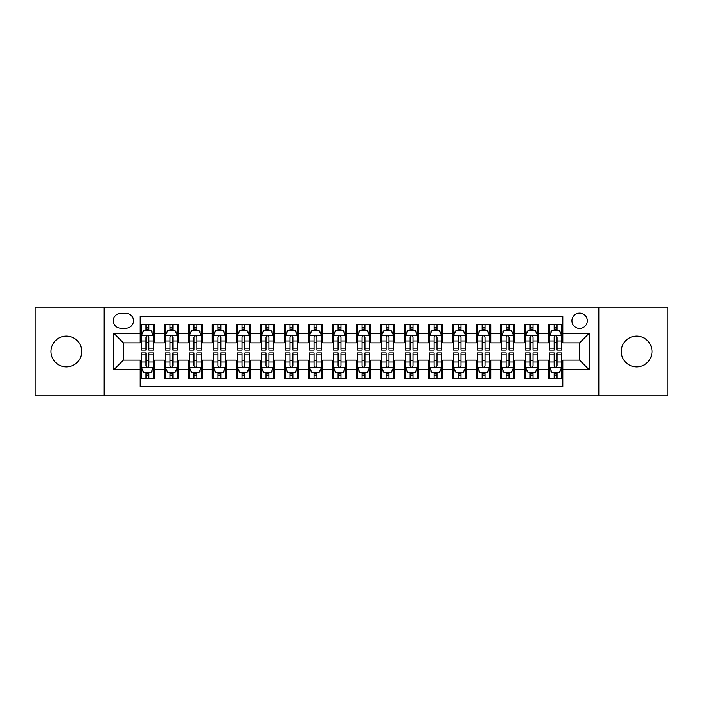 <?xml version="1.0" encoding="UTF-8"?>
<svg xmlns="http://www.w3.org/2000/svg" width="703" height="703" viewBox="0 0 703 703"><rect width="100%" height="100%" fill="white"/><g stroke="black" fill="none" stroke-linecap="round" stroke-linejoin="round"><path stroke-width="1.05" d="M636.637 336.131A15.369 15.369 0 0 0 621.267 351.5A15.369 15.369 0 0 0 636.637 366.869A15.369 15.369 0 0 0 652.006 351.5A15.369 15.369 0 0 0 636.637 336.131M66.363 336.131A15.369 15.369 0 0 0 50.994 351.5A15.369 15.369 0 0 0 66.363 366.869A15.369 15.369 0 0 0 81.733 351.5A15.369 15.369 0 0 0 66.363 336.131M579.606 313.081A7.68 7.68 0 0 0 571.926 320.761A7.68 7.68 0 0 0 579.606 328.45A7.68 7.68 0 0 0 587.295 320.761A7.68 7.68 0 0 0 579.606 313.081M598.815 395.921L667.85 395.921L667.85 307.079L598.815 307.079L598.815 395.921L104.185 395.921L104.185 307.079L35.15 307.079L35.15 395.921L104.185 395.921M562.804 324.487L548.393 324.487L548.393 333.248L538.788 333.248L538.788 342.853L548.393 342.853L548.393 333.248M538.788 333.248L538.788 324.487L524.385 324.487L524.385 333.248L514.781 333.248L514.781 342.853L524.385 342.853L524.385 333.248M514.781 333.248L514.781 324.487L500.369 324.487L500.369 333.248L490.764 333.248L490.764 342.853L500.369 342.853L500.369 333.248M490.764 333.248L490.764 324.487L476.362 324.487L476.362 333.248L466.757 333.248L466.757 342.853L476.362 342.853L476.362 333.248M466.757 333.248L466.757 324.487L452.345 324.487L452.345 333.248L442.741 333.248L442.741 342.853L452.345 342.853L452.345 333.248M442.741 333.248L442.741 324.487L428.338 324.487L428.338 333.248L418.733 333.248L418.733 342.853L428.338 342.853L428.338 333.248M418.733 333.248L418.733 324.487L404.322 324.487L404.322 333.248L394.717 333.248L394.717 342.853L404.322 342.853L404.322 333.248M394.717 333.248L394.717 324.487L380.314 324.487L380.314 333.248L370.709 333.248L370.709 342.853L380.314 342.853L380.314 333.248M370.709 333.248L370.709 324.487L356.298 324.487L356.298 333.248L346.702 333.248L346.702 342.853L356.298 342.853L356.298 333.248M346.702 333.248L346.702 324.487L332.291 324.487L332.291 333.248L322.686 333.248L322.686 342.853L332.291 342.853L332.291 333.248M322.686 333.248L322.686 324.487L308.283 324.487L308.283 333.248L298.678 333.248L298.678 342.853L308.283 342.853L308.283 333.248M298.678 333.248L298.678 324.487L284.267 324.487L284.267 333.248L274.662 333.248L274.662 342.853L284.267 342.853L284.267 333.248M274.662 333.248L274.662 324.487L260.259 324.487L260.259 333.248L250.655 333.248L250.655 342.853L260.259 342.853L260.259 333.248M250.655 333.248L250.655 324.487L236.243 324.487L236.243 333.248L226.638 333.248L226.638 342.853L236.243 342.853L236.243 333.248M226.638 333.248L226.638 324.487L212.236 324.487L212.236 333.248L202.631 333.248L202.631 342.853L212.236 342.853L212.236 333.248M202.631 333.248L202.631 324.487L188.219 324.487L188.219 333.248L178.615 333.248L178.615 342.853L188.219 342.853L188.219 333.248M178.615 333.248L178.615 324.487L164.212 324.487L164.212 342.853L154.607 342.853L154.607 324.487L140.196 324.487M140.196 378.513L154.607 378.513L154.607 360.147L164.212 360.147L164.212 378.513L178.615 378.513L178.615 360.147L188.219 360.147L188.219 369.752L178.615 369.752M188.219 369.752L188.219 378.513L202.631 378.513L202.631 360.147L212.236 360.147L212.236 369.752L202.631 369.752M212.236 369.752L212.236 378.513L226.638 378.513L226.638 360.147L236.243 360.147L236.243 369.752L226.638 369.752M236.243 369.752L236.243 378.513L250.655 378.513L250.655 360.147L260.259 360.147L260.259 369.752L250.655 369.752M260.259 369.752L260.259 378.513L274.662 378.513L274.662 360.147L284.267 360.147L284.267 369.752L274.662 369.752M284.267 369.752L284.267 378.513L298.678 378.513L298.678 360.147L308.283 360.147L308.283 369.752L298.678 369.752M308.283 369.752L308.283 378.513L322.686 378.513L322.686 360.147L332.291 360.147L332.291 369.752L322.686 369.752M332.291 369.752L332.291 378.513L346.702 378.513L346.702 360.147L356.298 360.147L356.298 369.752L346.702 369.752M356.298 369.752L356.298 378.513L370.709 378.513L370.709 360.147L380.314 360.147L380.314 369.752L370.709 369.752M380.314 369.752L380.314 378.513L394.717 378.513L394.717 360.147L404.322 360.147L404.322 369.752L394.717 369.752M404.322 369.752L404.322 378.513L418.733 378.513L418.733 360.147L428.338 360.147L428.338 369.752L418.733 369.752M428.338 369.752L428.338 378.513L442.741 378.513L442.741 360.147L452.345 360.147L452.345 369.752L442.741 369.752M452.345 369.752L452.345 378.513L466.757 378.513L466.757 360.147L476.362 360.147L476.362 369.752L466.757 369.752M476.362 369.752L476.362 378.513L490.764 378.513L490.764 360.147L500.369 360.147L500.369 369.752L490.764 369.752M500.369 369.752L500.369 378.513L514.781 378.513L514.781 360.147L524.385 360.147L524.385 369.752L514.781 369.752M524.385 369.752L524.385 378.513L538.788 378.513L538.788 360.147L548.393 360.147L548.393 369.752L538.788 369.752M120.749 328.213L126.03 328.213A7.443 7.443 0 0 0 133.473 320.761A7.443 7.443 0 0 0 126.03 313.318L120.749 313.318A7.443 7.443 0 0 0 113.306 320.761A7.443 7.443 0 0 0 120.749 328.213M598.815 307.079L104.185 307.079M562.804 333.248L562.804 316.447L140.196 316.447L140.196 342.853L123.394 342.853L123.394 360.147L140.196 360.147L140.196 386.553L562.804 386.553L562.804 360.147L579.606 360.147L579.606 342.853L562.804 342.853L562.804 333.248L589.211 333.248L589.211 369.752L562.804 369.752M140.196 369.752L113.789 369.752L113.789 333.248L140.196 333.248M548.393 369.752L548.393 378.513L562.804 378.513M140.196 330.489L141.4 330.489M145.96 330.489L148.843 330.489M153.403 330.489L154.607 330.489M140.196 342.616L141.4 342.616M145.96 342.616L148.843 342.616M153.403 342.616L154.607 342.616M140.196 360.384L141.4 360.384M145.96 360.384L148.843 360.384M153.403 360.384L154.607 360.384M140.196 372.511L141.4 372.511M145.96 372.511L148.843 372.511M153.403 372.511L154.607 372.511M164.212 342.616L165.416 342.616M169.977 342.616L172.859 342.616M177.42 342.616L178.615 342.616M164.212 330.489L165.416 330.489M169.977 330.489L172.859 330.489M177.42 330.489L178.615 330.489M164.212 360.384L165.416 360.384M169.977 360.384L172.859 360.384M177.42 360.384L178.615 360.384M164.212 372.511L165.416 372.511M169.977 372.511L172.859 372.511M177.42 372.511L178.615 372.511M188.219 360.384L189.423 360.384M193.984 360.384L196.866 360.384M201.427 360.384L202.631 360.384M188.219 372.511L189.423 372.511M193.984 372.511L196.866 372.511M201.427 372.511L202.631 372.511M188.219 330.489L189.423 330.489M193.984 330.489L196.866 330.489M201.427 330.489L202.631 330.489M188.219 342.616L189.423 342.616M193.984 342.616L196.866 342.616M201.427 342.616L202.631 342.616M212.236 360.384L213.431 360.384M218 360.384L220.874 360.384M225.443 360.384L226.638 360.384M212.236 372.511L213.431 372.511M218 372.511L220.874 372.511M225.443 372.511L226.638 372.511M212.236 330.489L213.431 330.489M218 330.489L220.874 330.489M225.443 330.489L226.638 330.489M212.236 342.616L213.431 342.616M218 342.616L220.874 342.616M225.443 342.616L226.638 342.616M236.243 360.384L237.447 360.384M242.008 360.384L244.89 360.384M249.451 360.384L250.655 360.384M236.243 372.511L237.447 372.511M242.008 372.511L244.89 372.511M249.451 372.511L250.655 372.511M236.243 330.489L237.447 330.489M242.008 330.489L244.89 330.489M249.451 330.489L250.655 330.489M236.243 342.616L237.447 342.616M242.008 342.616L244.89 342.616M249.451 342.616L250.655 342.616M260.259 360.384L261.454 360.384M266.015 360.384L268.898 360.384M273.467 360.384L274.662 360.384M260.259 372.511L261.454 372.511M266.015 372.511L268.898 372.511M273.467 372.511L274.662 372.511M260.259 330.489L261.454 330.489M266.015 330.489L268.898 330.489M273.467 330.489L274.662 330.489M260.259 342.616L261.454 342.616M266.015 342.616L268.898 342.616M273.467 342.616L274.662 342.616M284.267 360.384L285.471 360.384M290.031 360.384L292.914 360.384M297.474 360.384L298.678 360.384M284.267 372.511L285.471 372.511M290.031 372.511L292.914 372.511M297.474 372.511L298.678 372.511M284.267 330.489L285.471 330.489M290.031 330.489L292.914 330.489M297.474 330.489L298.678 330.489M284.267 342.616L285.471 342.616M290.031 342.616L292.914 342.616M297.474 342.616L298.678 342.616M308.283 360.384L309.478 360.384M314.039 360.384L316.921 360.384M321.482 360.384L322.686 360.384M308.283 372.511L309.478 372.511M314.039 372.511L316.921 372.511M321.482 372.511L322.686 372.511M308.283 330.489L309.478 330.489M314.039 330.489L316.921 330.489M321.482 330.489L322.686 330.489M308.283 342.616L309.478 342.616M314.039 342.616L316.921 342.616M321.482 342.616L322.686 342.616M332.291 360.384L333.494 360.384M338.055 360.384L340.937 360.384M345.498 360.384L346.702 360.384M332.291 372.511L333.494 372.511M338.055 372.511L340.937 372.511M345.498 372.511L346.702 372.511M332.291 330.489L333.494 330.489M338.055 330.489L340.937 330.489M345.498 330.489L346.702 330.489M332.291 342.616L333.494 342.616M338.055 342.616L340.937 342.616M345.498 342.616L346.702 342.616M356.298 360.384L357.502 360.384M362.063 360.384L364.945 360.384M369.506 360.384L370.709 360.384M356.298 372.511L357.502 372.511M362.063 372.511L364.945 372.511M369.506 372.511L370.709 372.511M356.298 330.489L357.502 330.489M362.063 330.489L364.945 330.489M369.506 330.489L370.709 330.489M356.298 342.616L357.502 342.616M362.063 342.616L364.945 342.616M369.506 342.616L370.709 342.616M380.314 360.384L381.518 360.384M386.079 360.384L388.961 360.384M393.522 360.384L394.717 360.384M380.314 372.511L381.518 372.511M386.079 372.511L388.961 372.511M393.522 372.511L394.717 372.511M380.314 330.489L381.518 330.489M386.079 330.489L388.961 330.489M393.522 330.489L394.717 330.489M380.314 342.616L381.518 342.616M386.079 342.616L388.961 342.616M393.522 342.616L394.717 342.616M404.322 360.384L405.526 360.384M410.086 360.384L412.969 360.384M417.529 360.384L418.733 360.384M404.322 372.511L405.526 372.511M410.086 372.511L412.969 372.511M417.529 372.511L418.733 372.511M404.322 330.489L405.526 330.489M410.086 330.489L412.969 330.489M417.529 330.489L418.733 330.489M404.322 342.616L405.526 342.616M410.086 342.616L412.969 342.616M417.529 342.616L418.733 342.616M428.338 360.384L429.533 360.384M434.103 360.384L436.985 360.384M441.546 360.384L442.741 360.384M428.338 372.511L429.533 372.511M434.103 372.511L436.985 372.511M441.546 372.511L442.741 372.511M428.338 330.489L429.533 330.489M434.103 330.489L436.985 330.489M441.546 330.489L442.741 330.489M428.338 342.616L429.533 342.616M434.103 342.616L436.985 342.616M441.546 342.616L442.741 342.616M452.345 360.384L453.549 360.384M458.11 360.384L460.992 360.384M465.553 360.384L466.757 360.384M452.345 372.511L453.549 372.511M458.11 372.511L460.992 372.511M465.553 372.511L466.757 372.511M452.345 330.489L453.549 330.489M458.11 330.489L460.992 330.489M465.553 330.489L466.757 330.489M452.345 342.616L453.549 342.616M458.11 342.616L460.992 342.616M465.553 342.616L466.757 342.616M476.362 360.384L477.557 360.384M482.126 360.384L485 360.384M489.569 360.384L490.764 360.384M476.362 372.511L477.557 372.511M482.126 372.511L485 372.511M489.569 372.511L490.764 372.511M476.362 330.489L477.557 330.489M482.126 330.489L485 330.489M489.569 330.489L490.764 330.489M476.362 342.616L477.557 342.616M482.126 342.616L485 342.616M489.569 342.616L490.764 342.616M500.369 360.384L501.573 360.384M506.134 360.384L509.016 360.384M513.577 360.384L514.781 360.384M500.369 372.511L501.573 372.511M506.134 372.511L509.016 372.511M513.577 372.511L514.781 372.511M500.369 330.489L501.573 330.489M506.134 330.489L509.016 330.489M513.577 330.489L514.781 330.489M500.369 342.616L501.573 342.616M506.134 342.616L509.016 342.616M513.577 342.616L514.781 342.616M524.385 360.384L525.58 360.384M530.141 360.384L533.023 360.384M537.584 360.384L538.788 360.384M524.385 372.511L525.58 372.511M530.141 372.511L533.023 372.511M537.584 372.511L538.788 372.511M524.385 330.489L525.58 330.489M530.141 330.489L533.023 330.489M537.584 330.489L538.788 330.489M524.385 342.616L525.58 342.616M530.141 342.616L533.023 342.616M537.584 342.616L538.788 342.616M548.393 360.384L549.597 360.384M554.157 360.384L557.04 360.384M561.6 360.384L562.804 360.384M548.393 372.511L549.597 372.511M554.157 372.511L557.04 372.511M561.6 372.511L562.804 372.511M548.393 330.489L549.597 330.489M554.157 330.489L557.04 330.489M561.6 330.489L562.804 330.489M548.393 342.616L549.597 342.616M554.157 342.616L557.04 342.616M561.6 342.616L562.804 342.616M123.394 342.853L113.789 333.248M123.394 360.147L113.789 369.752M589.211 333.248L579.606 342.853M589.211 369.752L579.606 360.147M148.843 327.607L145.96 327.607M153.403 348.099L148.843 348.099L148.843 350.059L153.403 350.059L153.403 335.41L151.004 330.612L143.799 330.612L141.4 335.41L141.4 350.059L145.96 350.059L145.96 348.099L141.4 348.099M141.4 335.41L141.4 324.487M153.403 335.41L153.403 324.487M145.96 330.612L145.96 324.487M148.843 324.487L148.843 330.612M148.843 348.099L148.843 337.212C147.885 335.366 146.927 335.366 145.96 337.212L145.96 348.099M145.96 375.393L148.843 375.393M141.4 354.901L145.96 354.901L145.96 352.941L141.4 352.941L141.4 367.59L143.799 372.388L151.004 372.388L153.403 367.59L153.403 352.941L148.843 352.941L148.843 354.901L153.403 354.901M153.403 367.59L153.403 378.513M141.4 367.59L141.4 378.513M148.843 372.388L148.843 378.513M145.96 378.513L145.96 372.388M145.96 354.901L145.96 365.788C146.918 367.634 147.885 367.634 148.843 365.788L148.843 354.901M172.859 327.607L169.977 327.607M177.42 348.099L172.859 348.099L172.859 350.059L177.42 350.059L177.42 335.41L175.021 330.612L167.815 330.612L165.416 335.41L165.416 350.059L169.977 350.059L169.977 348.099L165.416 348.099M165.416 335.41L165.416 324.487M177.42 335.41L177.42 324.487M169.977 330.612L169.977 324.487M172.859 324.487L172.859 330.612M172.859 348.099L172.859 337.212C171.892 335.366 170.934 335.366 169.977 337.212L169.977 348.099M196.866 327.607L193.984 327.607M201.427 348.099L196.866 348.099L196.866 350.059L201.427 350.059L201.427 335.41L199.028 330.612L191.822 330.612L189.423 335.41L189.423 350.059L193.984 350.059L193.984 348.099L189.423 348.099M189.423 335.41L189.423 324.487M201.427 335.41L201.427 324.487M193.984 330.612L193.984 324.487M196.866 324.487L196.866 330.612M196.866 348.099L196.866 337.212C195.909 335.366 194.951 335.366 193.984 337.212L193.984 348.099M220.874 327.607L218 327.607M225.443 348.099L220.874 348.099L220.874 350.059L225.443 350.059L225.443 335.41L223.036 330.612L215.839 330.612L213.431 335.41L213.431 350.059L218 350.059L218 348.099L213.431 348.099M213.431 335.41L213.431 324.487M225.443 335.41L225.443 324.487M218 330.612L218 324.487M220.874 324.487L220.874 330.612M220.874 348.099L220.874 337.212C219.916 335.366 218.958 335.366 218 337.212L218 348.099M244.89 327.607L242.008 327.607M249.451 348.099L244.89 348.099L244.89 350.059L249.451 350.059L249.451 335.41L247.052 330.612L239.846 330.612L237.447 335.41L237.447 350.059L242.008 350.059L242.008 348.099L237.447 348.099M237.447 335.41L237.447 324.487M249.451 335.41L249.451 324.487M242.008 330.612L242.008 324.487M244.89 324.487L244.89 330.612M244.89 348.099L244.89 337.212C243.932 335.366 242.966 335.366 242.008 337.212L242.008 348.099M169.977 375.393L172.859 375.393M165.416 354.901L169.977 354.901L169.977 352.941L165.416 352.941L165.416 367.59L167.815 372.388L175.021 372.388L177.42 367.59L177.42 352.941L172.859 352.941L172.859 354.901L177.42 354.901M177.42 367.59L177.42 378.513M165.416 367.59L165.416 378.513M172.859 372.388L172.859 378.513M169.977 378.513L169.977 372.388M169.977 354.901L169.977 365.788C170.934 367.634 171.892 367.634 172.859 365.788L172.859 354.901M193.984 375.393L196.866 375.393M189.423 354.901L193.984 354.901L193.984 352.941L189.423 352.941L189.423 367.59L191.822 372.388L199.028 372.388L201.427 367.59L201.427 352.941L196.866 352.941L196.866 354.901L201.427 354.901M201.427 367.59L201.427 378.513M189.423 367.59L189.423 378.513M196.866 372.388L196.866 378.513M193.984 378.513L193.984 372.388M193.984 354.901L193.984 365.788C194.942 367.634 195.909 367.634 196.866 365.788L196.866 354.901M218 375.393L220.874 375.393M213.431 354.901L218 354.901L218 352.941L213.431 352.941L213.431 367.59L215.839 372.388L223.036 372.388L225.443 367.59L225.443 352.941L220.874 352.941L220.874 354.901L225.443 354.901M225.443 367.59L225.443 378.513M213.431 367.59L213.431 378.513M220.874 372.388L220.874 378.513M218 378.513L218 372.388M218 354.901L218 365.788C218.958 367.634 219.916 367.634 220.874 365.788L220.874 354.901M242.008 375.393L244.89 375.393M237.447 354.901L242.008 354.901L242.008 352.941L237.447 352.941L237.447 367.59L239.846 372.388L247.052 372.388L249.451 367.59L249.451 352.941L244.89 352.941L244.89 354.901L249.451 354.901M249.451 367.59L249.451 378.513M237.447 367.59L237.447 378.513M244.89 372.388L244.89 378.513M242.008 378.513L242.008 372.388M242.008 354.901L242.008 365.788C242.966 367.634 243.923 367.634 244.89 365.788L244.89 354.901M268.898 327.607L266.015 327.607M273.467 348.099L268.898 348.099L268.898 350.059L273.467 350.059L273.467 335.41L271.059 330.612L263.862 330.612L261.454 335.41L261.454 350.059L266.015 350.059L266.015 348.099L261.454 348.099M261.454 335.41L261.454 324.487M273.467 335.41L273.467 324.487M266.015 330.612L266.015 324.487M268.898 324.487L268.898 330.612M268.898 348.099L268.898 337.212C267.94 335.366 266.982 335.366 266.015 337.212L266.015 348.099M266.015 375.393L268.898 375.393M261.454 354.901L266.015 354.901L266.015 352.941L261.454 352.941L261.454 367.59L263.862 372.388L271.059 372.388L273.467 367.59L273.467 352.941L268.898 352.941L268.898 354.901L273.467 354.901M273.467 367.59L273.467 378.513M261.454 367.59L261.454 378.513M268.898 372.388L268.898 378.513M266.015 378.513L266.015 372.388M266.015 354.901L266.015 365.788C266.982 367.634 267.94 367.634 268.898 365.788L268.898 354.901M292.914 327.607L290.031 327.607M297.474 348.099L292.914 348.099L292.914 350.059L297.474 350.059L297.474 335.41L295.075 330.612L287.87 330.612L285.471 335.41L285.471 350.059L290.031 350.059L290.031 348.099L285.471 348.099M285.471 335.41L285.471 324.487M297.474 335.41L297.474 324.487M290.031 330.612L290.031 324.487M292.914 324.487L292.914 330.612M292.914 348.099L292.914 337.212C291.956 335.366 290.989 335.366 290.031 337.212L290.031 348.099M290.031 375.393L292.914 375.393M285.471 354.901L290.031 354.901L290.031 352.941L285.471 352.941L285.471 367.59L287.87 372.388L295.075 372.388L297.474 367.59L297.474 352.941L292.914 352.941L292.914 354.901L297.474 354.901M297.474 367.59L297.474 378.513M285.471 367.59L285.471 378.513M292.914 372.388L292.914 378.513M290.031 378.513L290.031 372.388M290.031 354.901L290.031 365.788C290.989 367.634 291.947 367.634 292.914 365.788L292.914 354.901M316.921 327.607L314.039 327.607M321.482 348.099L316.921 348.099L316.921 350.059L321.482 350.059L321.482 335.41L319.083 330.612L311.877 330.612L309.478 335.41L309.478 350.059L314.039 350.059L314.039 348.099L309.478 348.099M309.478 335.41L309.478 324.487M321.482 335.41L321.482 324.487M314.039 330.612L314.039 324.487M316.921 324.487L316.921 330.612M316.921 348.099L316.921 337.212C315.963 335.366 315.006 335.366 314.039 337.212L314.039 348.099M314.039 375.393L316.921 375.393M309.478 354.901L314.039 354.901L314.039 352.941L309.478 352.941L309.478 367.59L311.877 372.388L319.083 372.388L321.482 367.59L321.482 352.941L316.921 352.941L316.921 354.901L321.482 354.901M321.482 367.59L321.482 378.513M309.478 367.59L309.478 378.513M316.921 372.388L316.921 378.513M314.039 378.513L314.039 372.388M314.039 354.901L314.039 365.788C315.006 367.634 315.963 367.634 316.921 365.788L316.921 354.901M340.937 327.607L338.055 327.607M345.498 348.099L340.937 348.099L340.937 350.059L345.498 350.059L345.498 335.41L343.099 330.612L335.893 330.612L333.494 335.41L333.494 350.059L338.055 350.059L338.055 348.099L333.494 348.099M333.494 335.41L333.494 324.487M345.498 335.41L345.498 324.487M338.055 330.612L338.055 324.487M340.937 324.487L340.937 330.612M340.937 348.099L340.937 337.212C339.98 335.366 339.013 335.366 338.055 337.212L338.055 348.099M338.055 375.393L340.937 375.393M333.494 354.901L338.055 354.901L338.055 352.941L333.494 352.941L333.494 367.59L335.893 372.388L343.099 372.388L345.498 367.59L345.498 352.941L340.937 352.941L340.937 354.901L345.498 354.901M345.498 367.59L345.498 378.513M333.494 367.59L333.494 378.513M340.937 372.388L340.937 378.513M338.055 378.513L338.055 372.388M338.055 354.901L338.055 365.788C339.013 367.634 339.971 367.634 340.937 365.788L340.937 354.901M362.063 375.393L364.945 375.393M357.502 354.901L362.063 354.901L362.063 352.941L357.502 352.941L357.502 367.59L359.901 372.388L367.107 372.388L369.506 367.59L369.506 352.941L364.945 352.941L364.945 354.901L369.506 354.901M369.506 367.59L369.506 378.513M357.502 367.59L357.502 378.513M364.945 372.388L364.945 378.513M362.063 378.513L362.063 372.388M362.063 354.901L362.063 365.788C363.02 367.634 363.987 367.634 364.945 365.788L364.945 354.901M386.079 375.393L388.961 375.393M381.518 354.901L386.079 354.901L386.079 352.941L381.518 352.941L381.518 367.59L383.917 372.388L391.123 372.388L393.522 367.59L393.522 352.941L388.961 352.941L388.961 354.901L393.522 354.901M393.522 367.59L393.522 378.513M381.518 367.59L381.518 378.513M388.961 372.388L388.961 378.513M386.079 378.513L386.079 372.388M386.079 354.901L386.079 365.788C387.037 367.634 387.994 367.634 388.961 365.788L388.961 354.901M410.086 375.393L412.969 375.393M405.526 354.901L410.086 354.901L410.086 352.941L405.526 352.941L405.526 367.59L407.925 372.388L415.13 372.388L417.529 367.59L417.529 352.941L412.969 352.941L412.969 354.901L417.529 354.901M417.529 367.59L417.529 378.513M405.526 367.59L405.526 378.513M412.969 372.388L412.969 378.513M410.086 378.513L410.086 372.388M410.086 354.901L410.086 365.788C411.044 367.634 412.011 367.634 412.969 365.788L412.969 354.901M434.103 375.393L436.985 375.393M429.533 354.901L434.103 354.901L434.103 352.941L429.533 352.941L429.533 367.59L431.941 372.388L439.138 372.388L441.546 367.59L441.546 352.941L436.985 352.941L436.985 354.901L441.546 354.901M441.546 367.59L441.546 378.513M429.533 367.59L429.533 378.513M436.985 372.388L436.985 378.513M434.103 378.513L434.103 372.388M434.103 354.901L434.103 365.788C435.06 367.634 436.018 367.634 436.985 365.788L436.985 354.901M458.11 375.393L460.992 375.393M453.549 354.901L458.11 354.901L458.11 352.941L453.549 352.941L453.549 367.59L455.948 372.388L463.154 372.388L465.553 367.59L465.553 352.941L460.992 352.941L460.992 354.901L465.553 354.901M465.553 367.59L465.553 378.513M453.549 367.59L453.549 378.513M460.992 372.388L460.992 378.513M458.11 378.513L458.11 372.388M458.11 354.901L458.11 365.788C459.068 367.634 460.034 367.634 460.992 365.788L460.992 354.901M482.126 375.393L485 375.393M477.557 354.901L482.126 354.901L482.126 352.941L477.557 352.941L477.557 367.59L479.964 372.388L487.161 372.388L489.569 367.59L489.569 352.941L485 352.941L485 354.901L489.569 354.901M489.569 367.59L489.569 378.513M477.557 367.59L477.557 378.513M485 372.388L485 378.513M482.126 378.513L482.126 372.388M482.126 354.901L482.126 365.788C483.084 367.634 484.042 367.634 485 365.788L485 354.901M506.134 375.393L509.016 375.393M501.573 354.901L506.134 354.901L506.134 352.941L501.573 352.941L501.573 367.59L503.972 372.388L511.178 372.388L513.577 367.59L513.577 352.941L509.016 352.941L509.016 354.901L513.577 354.901M513.577 367.59L513.577 378.513M501.573 367.59L501.573 378.513M509.016 372.388L509.016 378.513M506.134 378.513L506.134 372.388M506.134 354.901L506.134 365.788C507.091 367.634 508.049 367.634 509.016 365.788L509.016 354.901M530.141 375.393L533.023 375.393M525.58 354.901L530.141 354.901L530.141 352.941L525.58 352.941L525.58 367.59L527.979 372.388L535.185 372.388L537.584 367.59L537.584 352.941L533.023 352.941L533.023 354.901L537.584 354.901M537.584 367.59L537.584 378.513M525.58 367.59L525.58 378.513M533.023 372.388L533.023 378.513M530.141 378.513L530.141 372.388M530.141 354.901L530.141 365.788C531.108 367.634 532.066 367.634 533.023 365.788L533.023 354.901M364.945 327.607L362.063 327.607M369.506 348.099L364.945 348.099L364.945 350.059L369.506 350.059L369.506 335.41L367.107 330.612L359.901 330.612L357.502 335.41L357.502 350.059L362.063 350.059L362.063 348.099L357.502 348.099M357.502 335.41L357.502 324.487M369.506 335.41L369.506 324.487M362.063 330.612L362.063 324.487M364.945 324.487L364.945 330.612M364.945 348.099L364.945 337.212C363.987 335.366 363.029 335.366 362.063 337.212L362.063 348.099M388.961 327.607L386.079 327.607M393.522 348.099L388.961 348.099L388.961 350.059L393.522 350.059L393.522 335.41L391.123 330.612L383.917 330.612L381.518 335.41L381.518 350.059L386.079 350.059L386.079 348.099L381.518 348.099M381.518 335.41L381.518 324.487M393.522 335.41L393.522 324.487M386.079 330.612L386.079 324.487M388.961 324.487L388.961 330.612M388.961 348.099L388.961 337.212C387.994 335.366 387.037 335.366 386.079 337.212L386.079 348.099M412.969 327.607L410.086 327.607M417.529 348.099L412.969 348.099L412.969 350.059L417.529 350.059L417.529 335.41L415.13 330.612L407.925 330.612L405.526 335.41L405.526 350.059L410.086 350.059L410.086 348.099L405.526 348.099M405.526 335.41L405.526 324.487M417.529 335.41L417.529 324.487M410.086 330.612L410.086 324.487M412.969 324.487L412.969 330.612M412.969 348.099L412.969 337.212C412.011 335.366 411.053 335.366 410.086 337.212L410.086 348.099M436.985 327.607L434.103 327.607M441.546 348.099L436.985 348.099L436.985 350.059L441.546 350.059L441.546 335.41L439.138 330.612L431.941 330.612L429.533 335.41L429.533 350.059L434.103 350.059L434.103 348.099L429.533 348.099M429.533 335.41L429.533 324.487M441.546 335.41L441.546 324.487M434.103 330.612L434.103 324.487M436.985 324.487L436.985 330.612M436.985 348.099L436.985 337.212C436.018 335.366 435.06 335.366 434.103 337.212L434.103 348.099M460.992 327.607L458.11 327.607M465.553 348.099L460.992 348.099L460.992 350.059L465.553 350.059L465.553 335.41L463.154 330.612L455.948 330.612L453.549 335.41L453.549 350.059L458.11 350.059L458.11 348.099L453.549 348.099M453.549 335.41L453.549 324.487M465.553 335.41L465.553 324.487M458.11 330.612L458.11 324.487M460.992 324.487L460.992 330.612M460.992 348.099L460.992 337.212C460.034 335.366 459.077 335.366 458.11 337.212L458.11 348.099M485 327.607L482.126 327.607M489.569 348.099L485 348.099L485 350.059L489.569 350.059L489.569 335.41L487.161 330.612L479.964 330.612L477.557 335.41L477.557 350.059L482.126 350.059L482.126 348.099L477.557 348.099M477.557 335.41L477.557 324.487M489.569 335.41L489.569 324.487M482.126 330.612L482.126 324.487M485 324.487L485 330.612M485 348.099L485 337.212C484.042 335.366 483.084 335.366 482.126 337.212L482.126 348.099M509.016 327.607L506.134 327.607M513.577 348.099L509.016 348.099L509.016 350.059L513.577 350.059L513.577 335.41L511.178 330.612L503.972 330.612L501.573 335.41L501.573 350.059L506.134 350.059L506.134 348.099L501.573 348.099M501.573 335.41L501.573 324.487M513.577 335.41L513.577 324.487M506.134 330.612L506.134 324.487M509.016 324.487L509.016 330.612M509.016 348.099L509.016 337.212C508.058 335.366 507.091 335.366 506.134 337.212L506.134 348.099M533.023 327.607L530.141 327.607M537.584 348.099L533.023 348.099L533.023 350.059L537.584 350.059L537.584 335.41L535.185 330.612L527.979 330.612L525.58 335.41L525.58 350.059L530.141 350.059L530.141 348.099L525.58 348.099M525.58 335.41L525.58 324.487M537.584 335.41L537.584 324.487M530.141 330.612L530.141 324.487M533.023 324.487L533.023 330.612M533.023 348.099L533.023 337.212C532.066 335.366 531.108 335.366 530.141 337.212L530.141 348.099M557.04 327.607L554.157 327.607M561.6 348.099L557.04 348.099L557.04 350.059L561.6 350.059L561.6 335.41L559.201 330.612L551.996 330.612L549.597 335.41L549.597 350.059L554.157 350.059L554.157 348.099L549.597 348.099M549.597 335.41L549.597 324.487M561.6 335.41L561.6 324.487M554.157 330.612L554.157 324.487M557.04 324.487L557.04 330.612M557.04 348.099L557.04 337.212C556.082 335.366 555.115 335.366 554.157 337.212L554.157 348.099M554.157 375.393L557.04 375.393M549.597 354.901L554.157 354.901L554.157 352.941L549.597 352.941L549.597 367.59L551.996 372.388L559.201 372.388L561.6 367.59L561.6 352.941L557.04 352.941L557.04 354.901L561.6 354.901M561.6 367.59L561.6 378.513M549.597 367.59L549.597 378.513M557.04 372.388L557.04 378.513M554.157 378.513L554.157 372.388M554.157 354.901L554.157 365.788C555.115 367.634 556.073 367.634 557.04 365.788L557.04 354.901M164.212 369.752L154.607 369.752M164.212 333.248L154.607 333.248M153.342 335.296L141.461 335.296M141.4 331.93L143.14 331.93M151.663 331.93L153.403 331.93M145.96 340.981L141.4 340.981M153.403 340.981L148.843 340.981M148.843 329.136L145.96 329.136M141.461 367.704L153.342 367.704M153.403 371.07L151.663 371.07M143.14 371.07L141.4 371.07M148.843 362.019L153.403 362.019M141.4 362.019L145.96 362.019M145.96 373.864L148.843 373.864M177.358 335.296L165.469 335.296M165.416 331.93L167.156 331.93M175.68 331.93L177.42 331.93M169.977 340.981L165.416 340.981M177.42 340.981L172.859 340.981M172.859 329.136L169.977 329.136M201.366 335.296L189.485 335.296M189.423 331.93L191.163 331.93M199.687 331.93L201.427 331.93M193.984 340.981L189.423 340.981M201.427 340.981L196.866 340.981M196.866 329.136L193.984 329.136M225.382 335.296L213.492 335.296M213.431 331.93L215.171 331.93M223.703 331.93L225.443 331.93M218 340.981L213.431 340.981M225.443 340.981L220.874 340.981M220.874 329.136L218 329.136M249.389 335.296L237.509 335.296M237.447 331.93L239.187 331.93M247.711 331.93L249.451 331.93M242.008 340.981L237.447 340.981M249.451 340.981L244.89 340.981M244.89 329.136L242.008 329.136M165.469 367.704L177.358 367.704M177.42 371.07L175.68 371.07M167.156 371.07L165.416 371.07M172.859 362.019L177.42 362.019M165.416 362.019L169.977 362.019M169.977 373.864L172.859 373.864M189.485 367.704L201.366 367.704M201.427 371.07L199.687 371.07M191.163 371.07L189.423 371.07M196.866 362.019L201.427 362.019M189.423 362.019L193.984 362.019M193.984 373.864L196.866 373.864M213.492 367.704L225.382 367.704M225.443 371.07L223.703 371.07M215.171 371.07L213.431 371.07M220.874 362.019L225.443 362.019M213.431 362.019L218 362.019M218 373.864L220.874 373.864M237.509 367.704L249.389 367.704M249.451 371.07L247.711 371.07M239.187 371.07L237.447 371.07M244.89 362.019L249.451 362.019M237.447 362.019L242.008 362.019M242.008 373.864L244.89 373.864M273.405 335.296L261.516 335.296M261.454 331.93L263.194 331.93M271.718 331.93L273.467 331.93M266.015 340.981L261.454 340.981M273.467 340.981L268.898 340.981M268.898 329.136L266.015 329.136M261.516 367.704L273.405 367.704M273.467 371.07L271.718 371.07M263.194 371.07L261.454 371.07M268.898 362.019L273.467 362.019M261.454 362.019L266.015 362.019M266.015 373.864L268.898 373.864M297.413 335.296L285.532 335.296M285.471 331.93L287.211 331.93M295.735 331.93L297.474 331.93M290.031 340.981L285.471 340.981M297.474 340.981L292.914 340.981M292.914 329.136L290.031 329.136M285.532 367.704L297.413 367.704M297.474 371.07L295.735 371.07M287.211 371.07L285.471 371.07M292.914 362.019L297.474 362.019M285.471 362.019L290.031 362.019M290.031 373.864L292.914 373.864M321.429 335.296L309.54 335.296M309.478 331.93L311.218 331.93M319.742 331.93L321.482 331.93M314.039 340.981L309.478 340.981M321.482 340.981L316.921 340.981M316.921 329.136L314.039 329.136M309.54 367.704L321.429 367.704M321.482 371.07L319.742 371.07M311.218 371.07L309.478 371.07M316.921 362.019L321.482 362.019M309.478 362.019L314.039 362.019M314.039 373.864L316.921 373.864M345.437 335.296L333.547 335.296M333.494 331.93L335.234 331.93M343.758 331.93L345.498 331.93M338.055 340.981L333.494 340.981M345.498 340.981L340.937 340.981M340.937 329.136L338.055 329.136M333.547 367.704L345.437 367.704M345.498 371.07L343.758 371.07M335.234 371.07L333.494 371.07M340.937 362.019L345.498 362.019M333.494 362.019L338.055 362.019M338.055 373.864L340.937 373.864M357.563 367.704L369.453 367.704M369.506 371.07L367.766 371.07M359.242 371.07L357.502 371.07M364.945 362.019L369.506 362.019M357.502 362.019L362.063 362.019M362.063 373.864L364.945 373.864M381.571 367.704L393.46 367.704M393.522 371.07L391.782 371.07M383.258 371.07L381.518 371.07M388.961 362.019L393.522 362.019M381.518 362.019L386.079 362.019M386.079 373.864L388.961 373.864M405.587 367.704L417.468 367.704M417.529 371.07L415.789 371.07M407.265 371.07L405.526 371.07M412.969 362.019L417.529 362.019M405.526 362.019L410.086 362.019M410.086 373.864L412.969 373.864M429.595 367.704L441.484 367.704M441.546 371.07L439.806 371.07M431.282 371.07L429.533 371.07M436.985 362.019L441.546 362.019M429.533 362.019L434.103 362.019M434.103 373.864L436.985 373.864M453.611 367.704L465.491 367.704M465.553 371.07L463.813 371.07M455.289 371.07L453.549 371.07M460.992 362.019L465.553 362.019M453.549 362.019L458.11 362.019M458.11 373.864L460.992 373.864M477.618 367.704L489.508 367.704M489.569 371.07L487.829 371.07M479.297 371.07L477.557 371.07M485 362.019L489.569 362.019M477.557 362.019L482.126 362.019M482.126 373.864L485 373.864M501.634 367.704L513.515 367.704M513.577 371.07L511.837 371.07M503.313 371.07L501.573 371.07M509.016 362.019L513.577 362.019M501.573 362.019L506.134 362.019M506.134 373.864L509.016 373.864M525.642 367.704L537.531 367.704M537.584 371.07L535.844 371.07M527.32 371.07L525.58 371.07M533.023 362.019L537.584 362.019M525.58 362.019L530.141 362.019M530.141 373.864L533.023 373.864M369.453 335.296L357.563 335.296M357.502 331.93L359.242 331.93M367.766 331.93L369.506 331.93M362.063 340.981L357.502 340.981M369.506 340.981L364.945 340.981M364.945 329.136L362.063 329.136M393.46 335.296L381.571 335.296M381.518 331.93L383.258 331.93M391.782 331.93L393.522 331.93M386.079 340.981L381.518 340.981M393.522 340.981L388.961 340.981M388.961 329.136L386.079 329.136M417.468 335.296L405.587 335.296M405.526 331.93L407.265 331.93M415.789 331.93L417.529 331.93M410.086 340.981L405.526 340.981M417.529 340.981L412.969 340.981M412.969 329.136L410.086 329.136M441.484 335.296L429.595 335.296M429.533 331.93L431.282 331.93M439.806 331.93L441.546 331.93M434.103 340.981L429.533 340.981M441.546 340.981L436.985 340.981M436.985 329.136L434.103 329.136M465.491 335.296L453.611 335.296M453.549 331.93L455.289 331.93M463.813 331.93L465.553 331.93M458.11 340.981L453.549 340.981M465.553 340.981L460.992 340.981M460.992 329.136L458.11 329.136M489.508 335.296L477.618 335.296M477.557 331.93L479.297 331.93M487.829 331.93L489.569 331.93M482.126 340.981L477.557 340.981M489.569 340.981L485 340.981M485 329.136L482.126 329.136M513.515 335.296L501.634 335.296M501.573 331.93L503.313 331.93M511.837 331.93L513.577 331.93M506.134 340.981L501.573 340.981M513.577 340.981L509.016 340.981M509.016 329.136L506.134 329.136M537.531 335.296L525.642 335.296M525.58 331.93L527.32 331.93M535.844 331.93L537.584 331.93M530.141 340.981L525.58 340.981M537.584 340.981L533.023 340.981M533.023 329.136L530.141 329.136M561.539 335.296L549.658 335.296M549.597 331.93L551.337 331.93M559.86 331.93L561.6 331.93M554.157 340.981L549.597 340.981M561.6 340.981L557.04 340.981M557.04 329.136L554.157 329.136M549.658 367.704L561.539 367.704M561.6 371.07L559.86 371.07M551.337 371.07L549.597 371.07M557.04 362.019L561.6 362.019M549.597 362.019L554.157 362.019M554.157 373.864L557.04 373.864"/></g></svg>
